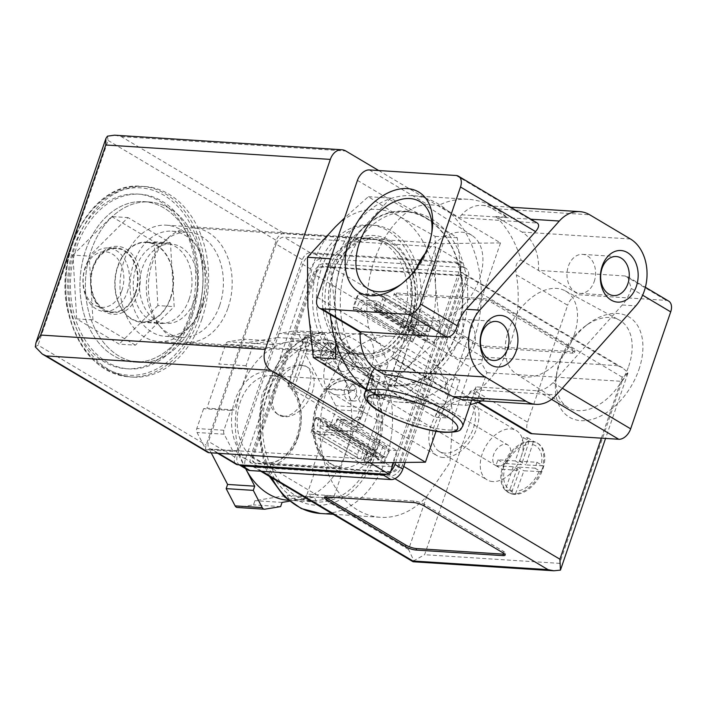<?xml version="1.0" encoding="UTF-8"?>
<svg xmlns="http://www.w3.org/2000/svg" width="706" height="706" viewBox="0 0 706 706"><rect width="100%" height="100%" fill="white"/><g stroke="black" fill="none" stroke-linecap="round" stroke-linejoin="round"><path stroke-width="0.53" stroke-dasharray="3.53 2.65" d="M371.577 373.121L372.08 383.226L380.357 392.968L382.617 398.555L385.617 396.084L375.742 395.457A103.429 75.533 93.7 0 0 399.014 402.155A103.429 75.533 93.7 0 0 481.007 303.765A103.429 75.533 93.7 0 0 412.242 195.712L468.113 199.295A103.429 75.533 93.7 0 1 506.74 217.236L495.894 216.548L521.972 232.036A39.783 29.052 -86.3 0 1 538.457 270.424L625.242 275.984L627.731 276.787L631.252 288.436A39.783 29.052 -86.3 0 1 622.295 304.983L552.966 382.67C547.803 387.859 542.526 390.559 537.134 390.771L475.959 386.853L474.653 389.721L461.689 399.552M384.585 374.727L388.318 363.819A103.429 75.533 -86.3 0 1 380.243 343.557L360.219 331.661M385.617 396.084L418.808 403.426L456.623 404.423L465.386 405.412L470.222 391.274L484.36 399.667A103.429 75.533 93.7 0 1 481.739 400.876M465.386 405.412A103.429 75.533 93.7 0 0 470.125 404.609M412.242 195.712A103.429 75.533 93.7 0 0 330.434 314.647M366.087 389.165A103.429 75.533 93.7 0 0 370.491 392.333L380.357 392.968M388.318 363.819L374.374 368.479M380.243 343.557L377.481 342.604L368.647 327.787A103.429 75.533 93.7 0 1 408.686 210.829C414.448 206.929 420.82 204.881 427.792 204.669L438.638 205.367L459.182 217.572L537.266 223.025M468.113 199.295A103.429 75.533 93.7 0 0 438.638 205.367M495.894 216.548A103.429 75.533 -86.3 0 1 521.063 260.09C516.377 261.635 514.824 266.541 516.386 274.819L567.642 305.266L527.594 422.223A11.931 7.642 -59.3 0 0 529.632 433.007M484.36 399.667L471.59 398.511L476.338 391.777A103.429 75.533 93.7 0 0 516.386 274.819M189.508 315.723A87.518 63.911 93.7 0 0 137.299 194.035A87.518 63.911 93.7 0 0 67.917 277.29A87.518 63.911 93.7 0 0 126.1 368.717A87.518 63.911 93.7 0 0 189.508 315.723M135.42 345.163L92.945 319.924L89.221 256.137L127.98 217.589L170.455 242.829L174.179 306.616L135.42 345.163L119.146 344.122L76.672 318.883L92.945 319.924M194.865 299.353A39.783 29.052 93.7 0 0 171.134 244.047A39.783 29.052 93.7 0 0 139.594 281.888A39.783 29.052 93.7 0 0 166.042 323.445A39.783 29.052 93.7 0 0 194.865 299.353M117.902 266.568A39.783 29.052 -86.3 0 1 146.724 242.476A39.783 29.052 -86.3 0 1 170.455 297.791A39.783 29.052 -86.3 0 1 141.632 321.874A39.783 29.052 -86.3 0 1 117.902 266.568M365.946 389.562L380.049 397.16L408.024 366.714A87.518 63.911 93.7 0 0 435.549 286.301A87.518 63.911 93.7 0 0 399.261 216.354A87.518 63.911 93.7 0 0 335.429 226.811A87.518 63.911 93.7 0 0 307.904 307.225A87.518 63.911 93.7 0 0 344.201 377.172A87.518 63.911 93.7 0 0 408.024 366.714L440.95 336.577L435.549 286.301L435.108 236.342L399.261 216.354L368.355 196.683L344.563 217.977M203.39 304.418A52.694 38.477 93.7 0 0 171.955 231.162A52.694 38.477 93.7 0 0 130.186 281.279A52.694 38.477 93.7 0 0 165.213 336.321A52.694 38.477 93.7 0 0 203.39 304.418M219.663 305.46A52.694 38.477 93.7 0 0 188.228 232.203A52.694 38.477 93.7 0 0 163.81 241.893A52.694 38.477 93.7 0 0 158.506 324.636A52.694 38.477 93.7 0 0 181.486 337.371A52.694 38.477 93.7 0 0 219.663 305.46M228.117 307.613A57.283 41.83 93.7 0 0 193.947 227.967A57.283 41.83 93.7 0 0 167.401 238.496A57.283 41.83 93.7 0 0 161.639 328.466A57.283 41.83 93.7 0 0 186.622 342.304A57.283 41.83 93.7 0 0 228.117 307.613M408.209 319.156A57.283 41.83 93.7 0 0 374.039 239.51A57.283 41.83 93.7 0 0 328.625 293.996A57.283 41.83 93.7 0 0 366.705 353.847A57.283 41.83 93.7 0 0 408.209 319.156M410.874 320.021A59.278 43.287 93.7 0 0 368.303 237.966A59.278 43.287 93.7 0 0 336.003 332.297A59.278 43.287 93.7 0 0 410.874 320.021M335.818 342.657L335.023 308.963L329.623 258.687L362.549 228.55L390.533 198.104L426.38 218.092L457.276 237.763L462.677 288.039L463.127 337.998L435.143 368.453L402.217 398.581L380.049 397.16M402.217 398.581L371.321 378.91L335.474 358.922M463.127 337.998L440.95 336.577M457.276 237.763L435.108 236.342M390.533 198.104L368.355 196.683M425.162 253.445A48.202 30.852 120.7 0 1 472.058 235.486A48.202 30.852 120.7 0 1 476.559 286.115A48.202 30.852 120.7 0 1 431.587 320.789A48.202 30.852 120.7 0 1 422.823 318.335A48.202 30.852 120.7 0 1 416.178 268.562M574.207 334.812A48.202 30.852 -59.3 0 0 565.268 290.863A48.202 30.852 -59.3 0 0 514.815 316.941A48.202 30.852 -59.3 0 0 516.033 373.721A48.202 30.852 -59.3 0 0 574.207 334.812M431.79 232.68A50.7 32.45 120.7 0 1 431.542 234.851A50.7 32.45 120.7 0 1 402.897 283.062A50.7 32.45 120.7 0 1 401.105 284.324M628.684 366.273A50.7 32.45 -59.3 0 0 619.277 320.056A50.7 32.45 -59.3 0 0 585.195 326.146A50.7 32.45 -59.3 0 0 556.549 374.356A50.7 32.45 -59.3 0 0 567.5 407.203A50.7 32.45 -59.3 0 0 628.684 366.273M638.904 369.6A58.316 37.33 -59.3 0 0 632.982 319.942A58.316 37.33 -59.3 0 0 588.883 323.436A58.316 37.33 -59.3 0 0 555.94 378.893A58.316 37.33 -59.3 0 0 586.324 420.485A58.316 37.33 -59.3 0 0 638.904 369.6M668.661 301.091A11.931 7.642 -59.3 0 0 666.314 300.385L579.529 294.826A11.931 7.642 -59.3 0 0 567.642 305.266M506.74 217.236L492.1 208.535A39.783 29.052 -86.3 0 0 482.127 205.384A39.783 29.052 -86.3 0 0 461.68 214.774L459.182 217.572M475.959 386.853A51.715 12.346 18.9 0 1 475.8 388.018A51.715 12.346 18.9 0 1 470.222 391.274M521.063 260.09L579.529 294.826M375.742 395.457L374.312 392.854L370.156 390.383L370.491 392.333M374.312 392.854A3.98 2.903 -86.3 0 1 371.215 397.831A3.98 2.903 -86.3 0 1 368.611 394.769A3.98 2.903 -86.3 0 1 370.156 390.383M461.547 333.02A87.12 63.619 93.7 0 0 409.577 211.888A87.12 63.619 93.7 0 0 340.513 294.764A87.12 63.619 93.7 0 0 398.431 385.776A87.12 63.619 93.7 0 0 461.547 333.02M456.394 332.694A87.12 63.619 93.7 0 0 404.423 211.562A87.12 63.619 93.7 0 0 335.359 294.428A87.12 63.619 93.7 0 0 393.277 385.441A87.12 63.619 93.7 0 0 456.394 332.694M371.321 378.91A87.518 63.911 93.7 0 0 435.143 368.453A87.518 63.911 93.7 0 0 462.677 288.039A87.518 63.911 93.7 0 0 426.38 218.092A87.518 63.911 93.7 0 0 362.549 228.55A87.518 63.911 93.7 0 0 335.023 308.963A87.518 63.911 93.7 0 0 371.321 378.91M192.217 315.9A87.518 63.911 93.7 0 0 140.009 194.212A87.518 63.911 93.7 0 0 70.635 277.467A87.518 63.911 93.7 0 0 128.819 368.894A87.518 63.911 93.7 0 0 192.217 315.9M201.81 319.297A95.478 69.726 93.7 0 0 144.862 186.552A95.478 69.726 93.7 0 0 69.17 277.37A95.478 69.726 93.7 0 0 132.649 377.11A95.478 69.726 93.7 0 0 201.81 319.297M191.829 313.367A80.36 58.686 93.7 0 0 143.892 201.634A80.36 58.686 93.7 0 0 80.193 278.076A80.36 58.686 93.7 0 0 133.611 362.028A80.36 58.686 93.7 0 0 191.829 313.367A80.36 58.686 93.7 0 0 143.892 201.634A80.36 58.686 93.7 0 0 80.193 278.076A80.36 58.686 93.7 0 0 133.611 362.028A80.36 58.686 93.7 0 0 191.829 313.367M197.256 313.711A80.36 58.686 93.7 0 0 149.319 201.987A80.36 58.686 93.7 0 0 85.611 278.42A80.36 58.686 93.7 0 0 139.038 362.372A80.36 58.686 93.7 0 0 197.256 313.711A80.36 58.686 93.7 0 0 149.319 201.987A80.36 58.686 93.7 0 0 85.611 278.42A80.36 58.686 93.7 0 0 139.038 362.372A80.36 58.686 93.7 0 0 197.256 313.711M76.672 318.883L72.947 255.095L89.221 256.137M72.947 255.095L111.707 216.548L127.98 217.589M111.707 216.548L154.182 241.787L170.455 242.829M154.182 241.787L157.906 305.574L174.179 306.616M157.906 305.574L119.146 344.122M92.936 266.974A34.056 24.869 -86.3 0 1 126.136 249.05A34.056 24.869 -86.3 0 1 137.917 293.696A34.056 24.869 -86.3 0 1 104.717 311.62A34.056 24.869 -86.3 0 1 92.936 266.974M121.891 290.501A27.843 20.333 93.7 0 0 101.885 251.954A27.843 20.333 93.7 0 0 86.714 296.264A27.843 20.333 93.7 0 0 121.891 290.501M127.23 292.231A31.823 23.245 93.7 0 0 108.239 247.982A31.823 23.245 93.7 0 0 83.017 278.261A31.823 23.245 93.7 0 0 104.17 311.505A31.823 23.245 93.7 0 0 127.23 292.231M135.367 292.752A31.823 23.245 93.7 0 0 116.375 248.503A31.823 23.245 93.7 0 0 91.153 278.782A31.823 23.245 93.7 0 0 112.307 312.026A31.823 23.245 93.7 0 0 135.367 292.752M135.781 293.008A32.458 23.704 93.7 0 0 112.466 248.071A32.458 23.704 93.7 0 0 94.781 299.723A32.458 23.704 93.7 0 0 135.781 293.008M473.964 346.469A19.556 14.288 93.7 0 0 462.298 319.271A19.556 14.288 93.7 0 0 446.792 337.883A19.556 14.288 93.7 0 0 459.791 358.313A19.556 14.288 93.7 0 0 473.964 346.469M594.214 281.562A19.556 14.288 93.7 0 0 582.538 254.372A19.556 14.288 93.7 0 0 567.033 272.975A19.556 14.288 93.7 0 0 580.041 293.405A19.556 14.288 93.7 0 0 594.214 281.562M368.85 456.367L366.846 462.209L383.579 463.286L385.582 457.435L368.85 456.367L317.347 425.762L318.962 418.023L315.326 417.793L311.946 427.659A3.98 2.55 -59.3 0 0 312.626 431.251A3.98 2.55 -59.3 0 0 313.411 431.49L334.017 432.813A3.98 2.55 -59.3 0 0 337.98 429.327L341.36 419.461L337.671 419.223L334.079 426.839L317.347 425.762M413.901 324.786L411.898 330.637L428.63 331.705L430.625 325.863L413.901 324.786L407.839 321.186L402.191 334.644L398.555 334.415L353.115 307.419L356.751 307.648L360.395 300.041L377.128 301.109L375.468 308.849L379.157 309.087L382.528 299.212A3.98 2.55 -59.3 0 0 381.849 295.62A3.98 2.55 -59.3 0 0 381.072 295.39L360.457 294.067A3.98 2.55 -59.3 0 0 356.495 297.544L353.115 307.419M343.487 374.401A11.931 7.642 120.7 0 1 338.395 365.858A11.931 7.642 120.7 0 1 345.137 354.509A11.931 7.642 120.7 0 1 356.159 360.334A11.931 7.642 120.7 0 1 343.487 374.401M393.674 462.589L462.183 262.491L310.305 252.757A7.96 5.092 -59.3 0 0 302.371 259.711L234.798 457.082A7.96 5.092 -59.3 0 0 236.157 464.266M304.136 337.141L367.455 374.771L368.938 382.458L357.042 417.184L351.694 420.82L288.366 383.199L304.136 337.141L308.478 337.424L371.797 375.045L373.271 382.74L361.384 417.467L356.027 421.103L292.708 383.473L308.478 337.424M288.366 383.199L292.708 383.473M378.698 170.534L500.51 242.908L443.121 243.605L284.191 233.421A7.96 5.092 -59.3 0 0 276.267 240.375L206.187 445.054A7.96 5.092 -59.3 0 0 207.546 452.237M35.3 346.902L38.027 345.137L206.187 445.054M107.444 136.17L108.097 140.468L38.027 345.137M416.037 324.672A71.606 52.288 93.7 0 0 373.324 225.108A71.606 52.288 93.7 0 0 316.562 293.228A71.606 52.288 93.7 0 0 364.164 368.029A71.606 52.288 93.7 0 0 416.037 324.672M500.51 242.908L436.017 431.269M443.121 243.605L368.047 462.898M276.099 244.1L208.526 441.471A7.96 5.092 -59.3 0 0 209.885 448.654A7.96 5.092 -59.3 0 0 211.447 449.122L363.325 458.856L435.902 246.879L284.024 237.145A7.96 5.092 -59.3 0 0 276.099 244.1L302.371 259.711M114.637 135.173L121.282 136.62L284.191 233.421M370.085 462.871L363.325 458.856M462.183 262.491L435.902 246.879M351.694 420.82L356.027 421.103M357.042 417.184L361.384 417.467M367.455 374.771L371.797 375.045M368.938 382.458L373.271 382.74M353.088 384.611A8.437 6.16 -86.3 0 1 356.38 394.239A8.437 6.16 -86.3 0 1 349.894 400.779A8.437 6.16 -86.3 0 1 344.281 391.971A8.437 6.16 -86.3 0 1 350.97 383.949A8.437 6.16 -86.3 0 1 353.088 384.611M357.421 384.894A8.437 6.16 -86.3 0 1 360.722 394.522A8.437 6.16 -86.3 0 1 354.227 401.052A8.437 6.16 -86.3 0 1 348.623 392.245A8.437 6.16 -86.3 0 1 355.312 384.223A8.437 6.16 -86.3 0 1 357.421 384.894M366.123 457.373A3.583 0.856 -161.1 0 0 365.099 457.62A3.583 0.856 -161.1 0 0 368.205 459.588A3.583 0.856 -161.1 0 0 371.877 459.941A3.583 0.856 -161.1 0 0 369.935 458.432A3.583 0.856 -161.1 0 0 366.123 457.373M383.429 456.332A3.98 2.55 -59.3 0 1 379.457 459.809L377.516 459.685L383.111 446.227L386.8 446.457L383.429 456.332L337.98 429.327M366.846 462.209L360.792 458.609L358.851 458.485L313.411 431.49M383.579 463.286L377.516 459.685M386.8 446.457L341.36 419.461M383.111 446.227L337.671 419.223M385.582 457.435L334.079 426.839M372.856 454.337A3.583 0.856 18.9 0 1 369.035 453.278A3.583 0.856 18.9 0 1 367.102 451.769A3.583 0.856 18.9 0 1 368.126 451.531A3.583 0.856 18.9 0 1 371.938 452.581A3.583 0.856 18.9 0 1 373.871 454.09A3.583 0.856 18.9 0 1 372.856 454.337M358.851 458.485A3.98 2.55 -59.3 0 1 358.066 458.256A3.98 2.55 -59.3 0 1 357.386 454.664L360.766 444.789L364.402 445.027L360.792 458.609M364.402 445.027L318.962 418.023M360.766 444.789L315.326 417.793M402.191 334.644L356.751 307.648M411.898 330.637L360.395 300.041M411.166 325.801A3.583 0.856 -161.1 0 0 410.151 326.048A3.583 0.856 -161.1 0 0 413.257 328.016A3.583 0.856 -161.1 0 0 416.919 328.361A3.583 0.856 -161.1 0 0 414.987 326.86A3.583 0.856 -161.1 0 0 411.166 325.801M428.63 331.705L377.128 301.109M426.512 322.386A3.98 2.55 -59.3 0 1 427.289 322.624A3.98 2.55 -59.3 0 1 427.977 326.216L424.597 336.082L420.908 335.844L424.571 322.263L426.512 322.386L381.072 295.39M420.908 335.844L375.468 308.849M424.597 336.082L379.157 309.087M417.899 322.766A3.583 0.856 18.9 0 1 414.087 321.707A3.583 0.856 18.9 0 1 412.145 320.197A3.583 0.856 18.9 0 1 413.169 319.95A3.583 0.856 18.9 0 1 416.99 321.009A3.583 0.856 18.9 0 1 418.923 322.518A3.583 0.856 18.9 0 1 417.899 322.766M398.555 334.415L401.935 324.548A3.98 2.55 -59.3 0 1 405.897 321.062L407.839 321.186M430.625 325.863L424.571 322.263M317.885 356.812A9.778 6.266 120.7 0 1 315.97 356.239A9.778 6.266 120.7 0 1 315.582 344.625A9.778 6.266 120.7 0 1 325.96 339.418A9.778 6.266 120.7 0 1 327.063 349.664A9.778 6.266 120.7 0 1 317.885 356.812M342.745 371.585A9.778 6.266 120.7 0 1 340.821 371.003A9.778 6.266 120.7 0 1 338.571 364.578A9.778 6.266 120.7 0 1 344.096 355.277A9.778 6.266 120.7 0 1 350.811 354.183A9.778 6.266 120.7 0 1 351.923 364.428A9.778 6.266 120.7 0 1 342.745 371.585M170.711 297.95A40.18 29.343 93.7 0 0 146.751 242.079A40.18 29.343 93.7 0 0 114.893 280.3A40.18 29.343 93.7 0 0 141.606 322.271A40.18 29.343 93.7 0 0 170.711 297.95M189.155 299.123A40.18 29.343 93.7 0 0 165.186 243.261A40.18 29.343 93.7 0 0 133.337 281.482A40.18 29.343 93.7 0 0 160.05 323.454A40.18 29.343 93.7 0 0 189.155 299.123M201.113 306.227A58.28 42.563 93.7 0 0 166.351 225.196A58.28 42.563 93.7 0 0 120.144 280.635A58.28 42.563 93.7 0 0 158.894 341.519A58.28 42.563 93.7 0 0 201.113 306.227M403.444 319.2A58.28 42.563 93.7 0 0 368.673 238.169A58.28 42.563 93.7 0 0 322.474 293.608A58.28 42.563 93.7 0 0 361.216 354.491A58.28 42.563 93.7 0 0 403.444 319.2M412.242 324.433A71.606 52.288 93.7 0 0 369.529 224.87A71.606 52.288 93.7 0 0 312.758 292.981A71.606 52.288 93.7 0 0 360.369 367.791A71.606 52.288 93.7 0 0 412.242 324.433M514.277 494.35A28.646 18.338 120.7 0 1 508.655 492.664A28.646 18.338 120.7 0 1 507.526 458.671A28.646 18.338 120.7 0 1 537.919 443.412A28.646 18.338 120.7 0 1 541.149 473.408A28.646 18.338 120.7 0 1 514.277 494.35M511.638 493.741A28.646 18.338 -59.3 0 0 513.747 494.041A28.646 18.338 -59.3 0 0 515.971 494.015L515.539 493.759A28.646 18.338 -59.3 0 0 540.725 471.634L541.167 471.89A28.646 18.338 -59.3 0 0 542.287 468.978A28.646 18.338 -59.3 0 0 543.17 466.048L542.729 465.783A28.646 18.338 -59.3 0 0 536.948 442.839A28.646 18.338 -59.3 0 0 533.445 441.453L533.886 441.709A28.646 18.338 -59.3 0 0 531.768 441.409A28.646 18.338 -59.3 0 0 529.544 441.435L529.103 441.171A28.646 18.338 -59.3 0 0 503.916 463.295L504.358 463.56A28.646 18.338 -59.3 0 0 503.228 466.472A28.646 18.338 -59.3 0 0 502.354 469.402L501.913 469.146A28.646 18.338 -59.3 0 0 507.693 492.091A28.646 18.338 -59.3 0 0 511.197 493.476L515.971 494.015M515.539 493.759L523.931 470.787L540.725 471.634M542.729 465.783L525.935 464.936L533.445 441.453M529.103 441.171L521.593 464.663L503.916 463.295M501.913 469.146L519.59 470.514L511.197 493.476M492.726 481.554A28.646 18.338 120.7 0 1 487.105 479.859A28.646 18.338 120.7 0 1 485.975 445.874A28.646 18.338 120.7 0 1 516.368 430.607A28.646 18.338 120.7 0 1 519.607 460.612A28.646 18.338 120.7 0 1 492.726 481.554M444.912 453.137A28.646 18.338 120.7 0 1 439.291 451.443A28.646 18.338 120.7 0 1 438.152 417.458A28.646 18.338 120.7 0 1 468.546 402.199A28.646 18.338 120.7 0 1 471.784 432.196A28.646 18.338 120.7 0 1 444.912 453.137M452.722 420.564L449.943 462.642L426.742 496.442A90.703 66.24 -86.3 0 1 380.596 517.33A90.703 66.24 -86.3 0 1 320.295 422.576A90.703 66.24 -86.3 0 1 392.192 336.294A90.703 66.24 -86.3 0 1 452.722 420.564L470.893 367.499L313.243 273.822L250.921 455.838A11.931 7.642 -59.3 0 0 252.96 466.622A11.931 7.642 -59.3 0 0 255.307 467.328L390.374 475.985A11.931 7.642 -59.3 0 0 402.261 465.536L464.574 283.53A11.931 7.642 -59.3 0 0 462.536 272.745A11.931 7.642 -59.3 0 0 460.197 272.039L325.131 263.382A11.931 7.642 -59.3 0 0 313.243 273.822M283.459 416.143C301.815 417.89 319.659 372.468 306.122 366.449C297.958 360.757 275.658 370.862 270.345 387.612C267.23 399.825 269.683 408.712 277.705 414.281L283.459 416.143M334.247 495.824A3.98 2.903 -86.3 0 1 331.846 498.215L316.103 500.792L314.214 497.139L298.135 499.777A79.566 58.104 93.7 0 0 346.081 452.087L339.145 472.34L341.042 475.994L334.247 495.824L307.128 494.085A3.98 2.903 -86.3 0 1 304.727 496.477L288.983 499.054L287.086 495.4L254.928 500.669L253.489 504.869L237.745 507.446L264.874 509.185M353.018 431.825L346.081 452.087A79.566 58.104 93.7 0 0 341.483 373.165L350.626 390.789L353.953 390.241L362.91 407.494A3.98 2.903 -86.3 0 1 363.14 411.448L356.345 431.278L353.018 431.825L325.898 430.086L312.026 470.602L313.914 474.255L307.128 494.085M332.332 355.542L341.483 373.165A79.566 58.104 93.7 0 0 298.62 341.457A79.566 58.104 93.7 0 0 288.93 341.942L305.01 339.312L306.448 335.112L322.192 332.535A3.98 2.903 -86.3 0 1 322.677 332.508A3.98 2.903 -86.3 0 1 324.822 334.097L333.77 351.35L332.332 355.542L305.213 353.803L323.498 389.05L326.834 388.503L335.791 405.756A3.98 2.903 -86.3 0 1 336.021 409.709L329.225 429.539L325.898 430.086M288.207 500.245A79.566 58.104 93.7 0 0 288.436 500.263A79.566 58.104 93.7 0 0 298.135 499.777L289.398 501.207M245.582 468.555A79.566 58.104 93.7 0 0 245.662 468.705L236.439 450.931L233.104 451.478L224.155 434.216A3.98 2.903 -86.3 0 1 223.917 430.272L230.712 410.442L234.039 409.895L247.912 369.379L246.023 365.726L252.81 345.896A3.98 2.903 -86.3 0 1 255.21 343.504L270.954 340.927L272.851 344.581L288.93 341.942A79.566 58.104 93.7 0 0 240.975 389.633A79.566 58.104 93.7 0 0 245.582 468.555M426.742 496.442L408.571 549.506L413.875 560.732L424.597 554.713L486.911 372.706L481.501 363.211L470.893 367.499M396.393 295.805A7.96 1.897 18.9 0 1 394.292 293.572A7.96 1.897 18.9 0 1 396.56 293.034L483.354 298.594A7.96 1.897 18.9 0 1 494.032 302.062L572.857 348.896A7.96 1.897 18.9 0 1 574.958 351.129A7.96 1.897 18.9 0 1 572.69 351.676L485.904 346.108A7.96 1.897 18.9 0 1 475.217 342.639L396.393 295.805L395.898 297.27A7.96 1.897 18.9 0 1 393.789 295.037A7.96 1.897 18.9 0 1 396.066 294.49L482.851 300.059A7.96 1.897 18.9 0 1 493.529 303.527L572.354 350.361A7.96 1.897 18.9 0 1 574.463 352.594A7.96 1.897 18.9 0 1 572.187 353.132L485.401 347.573A7.96 1.897 18.9 0 1 474.723 344.104L395.898 297.27M395.581 462.562L460.003 274.387A11.931 7.642 -59.3 0 0 457.965 263.612A11.931 7.642 -59.3 0 0 455.617 262.906L314.585 253.86A11.931 7.642 -59.3 0 0 302.697 264.309L237.631 454.364A11.931 7.642 -59.3 0 0 239.21 464.83M405.103 462.448L467.884 279.073A11.931 7.642 -59.3 0 0 465.845 268.289A11.931 7.642 -59.3 0 0 463.507 267.583L322.474 258.546A11.931 7.642 -59.3 0 0 310.578 268.995L245.511 459.041A11.931 7.642 -59.3 0 0 247.55 469.825M386.403 474.264A11.931 7.642 -59.3 0 0 390.692 471.299M314.902 273.372L252.58 455.388A7.96 5.092 -59.3 0 0 253.939 462.58A7.96 5.092 -59.3 0 0 255.501 463.048L390.568 471.705A7.96 5.092 -59.3 0 0 398.502 464.742L460.815 282.727A7.96 5.092 -59.3 0 0 459.456 275.543A7.96 5.092 -59.3 0 0 457.894 275.075L322.827 266.418A7.96 5.092 -59.3 0 0 314.902 273.372L315.953 273.999L253.63 456.014A7.96 5.092 -59.3 0 0 254.998 463.198A7.96 5.092 -59.3 0 0 256.552 463.674L391.618 472.332A7.96 5.092 -59.3 0 0 399.552 465.369L461.865 283.353A7.96 5.092 -59.3 0 0 460.506 276.161A7.96 5.092 -59.3 0 0 458.944 275.693L323.877 267.036A7.96 5.092 -59.3 0 0 315.953 273.999M287.986 386.623L294.49 387.038L312.008 335.871L305.504 335.456L287.986 386.623L356.301 427.209L362.805 427.633L294.49 387.038M382.449 385.953L394.38 386.72L407.397 348.711L395.466 347.943L392.086 357.81L393.171 357.88A6.363 4.077 -59.3 0 1 394.416 358.26A6.363 4.077 -59.3 0 1 395.51 364.005L393.251 370.588A6.363 4.077 -59.3 0 1 386.914 376.157L385.829 376.086L382.449 385.953L435.002 417.175L446.933 417.943L394.38 386.72M316.191 417.564L310.684 433.643L338.898 435.452L344.396 419.373L337.08 418.905L336.577 420.361A6.363 4.077 -59.3 0 1 330.231 425.93L325.351 425.621A6.363 4.077 -59.3 0 1 324.107 425.241A6.363 4.077 -59.3 0 1 323.013 419.496L323.516 418.031L316.191 417.564L368.744 448.787L363.237 464.866L310.684 433.643M353.229 309.378L360.554 309.846L361.057 308.39A6.363 4.077 -59.3 0 1 367.394 302.821L372.283 303.13A6.363 4.077 -59.3 0 1 373.527 303.509A6.363 4.077 -59.3 0 1 374.621 309.254L374.118 310.719L381.443 311.187L386.941 295.108L358.736 293.299L353.229 309.378L405.782 340.601L413.107 341.069L360.554 309.846M338.306 395.078A33.42 21.392 120.7 0 1 331.749 393.101A33.42 21.392 120.7 0 1 330.426 353.45A33.42 21.392 120.7 0 1 365.885 335.65A33.42 21.392 120.7 0 1 369.662 370.65A33.42 21.392 120.7 0 1 338.306 395.078M413.875 560.732L413.107 561.755M601.362 438.161L622.233 377.198L628.075 372.6L622.639 367.87L617.847 365.708L460.197 272.039M617.847 365.708L482.78 357.051L481.501 363.211M486.911 372.706L621.977 381.355L628.075 372.6M560.59 569.786L559.664 563.37L424.597 554.713M373.306 453.826A79.566 58.104 93.7 0 0 325.845 343.204A79.566 58.104 93.7 0 0 262.773 418.887A79.566 58.104 93.7 0 0 315.67 502.001A79.566 58.104 93.7 0 0 373.306 453.826M443.403 457.523A33.42 21.392 120.7 0 1 436.846 455.547A33.42 21.392 120.7 0 1 435.531 415.896A33.42 21.392 120.7 0 1 470.99 398.096A33.42 21.392 120.7 0 1 474.767 433.096A33.42 21.392 120.7 0 1 443.403 457.523M413.107 341.069L413.61 339.612L361.057 308.39M374.118 310.719L426.671 341.942L427.165 340.477A6.363 4.077 -59.3 0 0 426.08 334.732A6.363 4.077 -59.3 0 0 424.827 334.353L419.946 334.044A6.363 4.077 -59.3 0 0 413.61 339.612M426.671 341.942L433.987 342.41L381.443 311.187M433.987 342.41L439.494 326.331L386.941 295.108M439.494 326.331L411.289 324.522L358.736 293.299M411.289 324.522L405.782 340.601M363.237 464.866L391.442 466.675L338.898 435.452M391.442 466.675L396.948 450.596L344.396 419.373M396.948 450.596L389.624 450.128L337.08 418.905M389.624 450.128L389.13 451.584L336.577 420.361M323.516 418.031L376.069 449.254L375.566 450.719A6.363 4.077 -59.3 0 0 376.651 456.464A6.363 4.077 -59.3 0 0 377.904 456.844L382.784 457.161A6.363 4.077 -59.3 0 0 389.13 451.584M376.069 449.254L368.744 448.787M446.933 417.943L459.95 379.934L407.397 348.711M459.95 379.934L448.01 379.166L395.466 347.943M448.01 379.166L444.639 389.032L392.086 357.81M444.639 389.032L445.724 389.103L393.171 357.88M385.829 376.086L438.382 407.309L439.467 407.38A6.363 4.077 -59.3 0 0 445.804 401.811L448.054 395.228A6.363 4.077 -59.3 0 0 446.969 389.483A6.363 4.077 -59.3 0 0 445.724 389.103M438.382 407.309L435.002 417.175M362.805 427.633L380.331 376.457L312.008 335.871M380.331 376.457L373.818 376.042L305.504 335.456M373.818 376.042L356.301 427.209M280.617 506.608L253.489 504.869M282.047 502.407L254.928 500.669M314.214 497.139L287.086 495.4M316.103 500.792L288.983 499.054M341.042 475.994L313.914 474.255M339.145 472.34L312.026 470.602M356.345 431.278L329.225 429.539M353.953 390.241L326.834 388.503M350.626 390.789L323.498 389.05M333.77 351.35L306.651 349.611L305.213 353.803M306.448 335.112L279.32 333.373L295.073 330.796A3.98 2.903 -86.3 0 1 295.549 330.77A3.98 2.903 -86.3 0 1 297.694 332.358L306.651 349.611M305.01 339.312L277.89 337.574L279.32 333.373M272.851 344.581L245.723 342.842L277.89 337.574M270.954 340.927L243.835 339.189L245.723 342.842M246.023 365.726L218.895 363.987L225.691 344.157A3.98 2.903 -86.3 0 1 228.091 341.766L243.835 339.189M247.912 369.379L220.793 367.641L218.895 363.987M234.039 409.895L206.92 408.156L220.793 367.641M230.712 410.442L203.593 408.703L206.92 408.156M233.104 451.478L205.984 449.74L197.027 432.478A3.98 2.903 -86.3 0 1 196.797 428.533L203.593 408.703M236.439 450.931L209.311 449.192L205.984 449.74M211.209 452.846L209.311 449.192M379.307 443.068A47.734 34.859 93.7 0 0 345.013 376.986A47.734 34.859 93.7 0 0 319.006 452.952A47.734 34.859 93.7 0 0 379.307 443.068M325.369 497.015A7.96 1.897 18.9 0 1 324.963 496.053A7.96 1.897 18.9 0 1 327.24 495.515L414.025 501.075A7.96 1.897 18.9 0 1 424.712 504.543L503.537 551.377A7.96 1.897 18.9 0 1 505.637 553.61A7.96 1.897 18.9 0 1 504.737 554.122M302.027 365.593A27.843 17.826 -59.3 0 0 275.896 385.953A27.843 17.826 -59.3 0 0 279.046 415.119A27.843 17.826 -59.3 0 0 284.509 416.761A27.843 17.826 -59.3 0 0 310.64 396.401A27.843 17.826 -59.3 0 0 307.498 367.235A27.843 17.826 -59.3 0 0 302.027 365.593M497.986 466.198A11.931 7.642 120.7 0 1 495.647 465.492A11.931 7.642 120.7 0 1 495.171 451.337A11.931 7.642 120.7 0 1 507.835 444.974A11.931 7.642 120.7 0 1 509.185 457.479A11.931 7.642 120.7 0 1 497.986 466.198M324.813 360.607A9.496 6.08 120.7 0 1 320.762 353.812A9.496 6.08 120.7 0 1 326.128 344.784A9.496 6.08 120.7 0 1 334.891 349.417A9.496 6.08 120.7 0 1 324.813 360.607M325.651 363.811A11.931 7.642 120.7 0 1 323.313 363.105A11.931 7.642 120.7 0 1 320.559 355.268A11.931 7.642 120.7 0 1 327.302 343.919A11.931 7.642 120.7 0 1 335.5 342.586A11.931 7.642 120.7 0 1 336.85 355.083A11.931 7.642 120.7 0 1 325.651 363.811M504.358 463.56L502.354 469.402M541.167 471.89L543.17 466.048M533.886 441.709L529.544 441.435M513.28 466.763L505.275 490.158L509.617 490.432L517.622 467.045L534.98 468.157L536.984 462.306L519.625 461.195L527.629 437.799L523.296 437.526L515.283 460.912L497.924 459.8L495.921 465.651L513.28 466.763L519.59 470.514M505.275 490.158L511.576 493.9M509.617 490.432L515.918 494.182M517.622 467.045L523.931 470.787M534.98 468.157L541.29 471.899M536.984 462.306L543.285 466.057M519.625 461.195L525.935 464.936M527.629 437.799L533.939 441.55M523.296 437.526L529.597 441.268M515.283 460.912L521.593 464.663M497.924 459.8L504.234 463.551M495.921 465.651L502.231 469.393M474.653 389.721L556.337 394.954M552.966 382.67L562.329 388.238M631.252 288.436L642.636 295.196M625.242 275.984L666.314 300.385M456.111 175.494L535.122 222.434M461.68 214.774L530.85 219.213M537.134 390.771L551.562 399.349M622.295 304.983L635.85 305.848M521.972 232.036L630.458 238.99M492.1 208.535L589.731 214.792M369.326 169.934L427.792 204.669M357.43 180.374L408.686 210.829M317.391 297.332L368.647 327.787M473.505 398.969L478.747 402.085M476.338 391.777L527.594 422.223M196.427 318.397A93.88 68.561 93.7 0 0 128.986 188.431A93.88 68.561 93.7 0 0 77.837 337.83A93.88 68.561 93.7 0 0 196.427 318.397M198.562 319.086A95.478 69.726 93.7 0 0 141.606 186.34A95.478 69.726 93.7 0 0 65.914 277.158A95.478 69.726 93.7 0 0 129.392 376.898A95.478 69.726 93.7 0 0 198.562 319.086M462.668 426.389A51.715 12.346 18.9 0 1 447.895 429.936A51.715 12.346 18.9 0 1 392.765 414.669A51.715 12.346 18.9 0 1 364.808 392.889M108.097 140.468L276.267 240.375M121.282 136.62L345.852 151.022M234.798 457.082L208.526 441.471M218.489 453.314L211.447 449.122M310.305 252.757L284.024 237.145M379.457 459.809L334.017 432.813M357.386 454.664L311.946 427.659M427.977 326.216L382.528 299.212M405.897 321.062L360.457 294.067M401.935 324.548L356.495 297.544M538.978 471.749A25.46 16.3 120.7 0 1 516.986 491.076M532.871 444.656A25.46 16.3 120.7 0 1 540.981 465.907M506.537 463.701A25.46 16.3 120.7 0 1 528.538 444.374M512.644 490.794A25.46 16.3 120.7 0 1 504.534 469.543M320.383 513.465A90.703 66.24 93.7 0 0 386.094 458.547A90.703 66.24 93.7 0 0 331.988 332.438A90.703 66.24 93.7 0 0 268.748 380.808A90.703 66.24 93.7 0 0 271.766 477.794M394.901 478.677L390.374 475.985M262.005 471.308L255.307 467.328M621.977 381.355L559.664 563.37M403.744 466.419L402.261 465.536M622.233 377.198L464.574 283.53M482.78 357.051L325.131 263.382M245.511 459.041L237.631 454.364M467.884 279.073L460.003 274.387M463.507 267.583L455.617 262.906M322.474 258.546L314.585 253.86M310.578 268.995L302.697 264.309M253.63 456.014L252.58 455.388M256.552 463.674L255.501 463.048M391.618 472.332L390.568 471.705M399.552 465.369L398.502 464.742M461.865 283.353L460.815 282.727M458.944 275.693L457.894 275.075M323.877 267.036L322.827 266.418M408.571 549.506L250.921 455.838M375.415 455.079A82.743 60.425 93.7 0 0 315.97 340.53A82.743 60.425 93.7 0 0 270.892 472.208A82.743 60.425 93.7 0 0 375.415 455.079M419.946 334.044L367.394 302.821M424.827 334.353L372.283 303.13M427.165 340.477L374.621 309.254M382.784 457.161L330.231 425.93M377.904 456.844L325.351 425.621M375.566 450.719L323.013 419.496M448.054 395.228L395.51 364.005M445.804 401.811L393.251 370.588M439.467 407.38L386.914 376.157M331.846 498.215L304.727 496.477M363.14 411.448L336.021 409.709M362.91 407.494L335.791 405.756M324.822 334.097L297.694 332.358M322.192 332.535L295.073 330.796M255.21 343.504L228.091 341.766M252.81 345.896L225.691 344.157M223.917 430.272L196.797 428.533M224.155 434.216L197.027 432.478M373.968 441.338A43.763 31.955 93.7 0 0 347.864 380.49A43.763 31.955 93.7 0 0 313.173 422.117A43.763 31.955 93.7 0 0 342.26 467.831A43.763 31.955 93.7 0 0 373.968 441.338M298.02 436.467A43.763 31.955 93.7 0 0 271.916 375.627A43.763 31.955 93.7 0 0 237.234 417.255A43.763 31.955 93.7 0 0 266.321 462.968A43.763 31.955 93.7 0 0 298.02 436.467M297.941 437.852A47.734 34.859 93.7 0 0 263.647 371.771A47.734 34.859 93.7 0 0 237.64 447.736A47.734 34.859 93.7 0 0 297.941 437.852M396.066 294.49L396.56 293.034M482.851 300.059L483.354 298.594M493.529 303.527L494.032 302.062M572.354 350.361L572.857 348.896M572.187 353.132L572.69 351.676M485.401 347.573L485.904 346.108M474.723 344.104L475.217 342.639M327.24 495.515L326.737 496.971M414.025 501.075L413.531 502.54M424.712 504.543L424.209 506.008M503.537 551.377L503.034 552.842M399.014 402.155L418.808 403.426M141.632 321.874L166.042 323.445M146.724 242.476L171.134 244.047M165.213 336.321L181.486 337.371M171.955 231.162L188.228 232.203M158.506 324.636L161.639 328.466M163.81 241.893L167.401 238.496M186.622 342.304L366.705 353.847C385.361 354.959 401.696 338.289 407.636 319.297C420.935 284.174 401.176 239.396 374.039 239.51L193.947 227.967M411.404 320.586C400.999 351.447 373.862 364.702 354.589 354.853C333.567 345.843 321.557 315.388 325.757 288.048C329.314 257.805 351.447 233.527 374.145 235.53C386.085 236.475 396.075 242.635 404.132 254.01C416.487 273.707 418.914 295.902 411.404 320.586M472.058 235.486L420.591 202.004M422.823 318.335L368.814 289.151M516.033 373.721L567.5 407.203M565.268 290.863L619.277 320.056M431.542 234.851L432.151 230.315M402.897 283.062L399.208 285.771M556.549 374.356L555.94 378.893M585.195 326.146L588.883 323.436M627.74 276.778L645.381 287.263M482.127 205.384L510.659 207.211M360.184 332.323L377.481 342.604M471.582 398.519L478.033 402.349M393.277 385.441L398.431 385.776M404.423 211.562L409.577 211.888M126.1 368.717L128.819 368.894M137.299 194.035L140.009 194.212M144.862 186.552L141.606 186.34C94.313 180.798 53.127 251.345 67.935 311.531C77.898 351.014 98.381 372.803 129.392 376.898L132.649 377.11M133.611 362.028L139.038 362.372L133.611 362.028M143.892 201.634L149.319 201.987L143.892 201.634M104.17 311.505L112.307 312.026M108.239 247.982L116.375 248.503M459.791 358.313L493.468 360.475M462.298 319.271L495.974 321.433M580.041 293.405L613.717 295.567M582.538 254.372L616.214 256.525M471.626 400.223L475.8 388.018M382.617 398.563L371.215 397.831M105.909 138.5L105.679 139.179M36.359 341.625L36.015 342.639M42.334 354.077L42.978 354.456M217.633 453.252L209.885 448.654M349.894 400.779L354.227 401.052M350.97 383.949L355.312 384.223M358.066 458.256L312.626 431.251M427.289 322.624L381.849 295.62M412.145 320.197L410.151 326.048M418.923 322.518L416.919 328.361M367.102 451.769L365.099 457.62M373.871 454.09L371.877 459.941M315.97 356.239L340.821 371.003M325.96 339.418L350.811 354.183M338.571 364.578L338.395 365.858M344.096 355.277L345.137 354.509M141.606 322.271L160.05 323.454M146.751 242.079L165.186 243.261M158.894 341.519L361.216 354.491M166.351 225.196L368.673 238.169M360.369 367.791L364.164 368.029M369.529 224.87L373.324 225.108M507.693 492.091L508.655 492.664M536.948 442.839L537.919 443.412M439.291 451.443L487.105 479.859M468.546 402.199L516.368 430.607M333.188 514.286L380.596 517.33M269.321 476.338L264.573 465.642L257.769 430.492L262.076 394.125L281.738 356.071L303.721 338.421L331.988 332.438L392.192 336.294M465.845 268.289L457.965 263.612M254.998 463.198L253.939 462.58M460.506 276.161L459.456 275.543M260.708 471.22L252.96 466.622M622.639 367.87L462.536 272.745M627.863 373.315L605.563 438.426M288.436 500.263L315.67 502.001M298.62 341.457L325.845 343.204M331.749 393.101L436.846 455.547M365.885 335.65L470.99 398.096M426.08 334.732L373.527 303.509M376.651 456.464L324.107 425.241M446.969 389.483L394.416 358.26M322.677 332.508L295.549 330.77M347.864 380.49C341.58 380.093 335.544 382.352 329.764 387.25L320.092 400.037C314.726 411.086 312.996 422.973 314.885 435.699C316.5 445.045 319.862 452.678 324.989 458.609L332.049 464.583L342.26 467.831L266.321 462.968C279.611 463.198 289.795 454.452 296.891 436.74C301.091 423.759 301.109 411.024 296.961 398.555L289.01 384.638C283.891 379.043 278.199 376.033 271.916 375.627L347.864 380.49M393.789 295.037L394.292 293.572M574.463 352.594L574.958 351.129M324.963 496.053L324.469 497.518M505.637 553.61L505.134 555.075M277.687 414.307L279.046 415.119M306.139 366.432L307.498 367.235M320.762 353.812L320.559 355.268M326.128 344.784L327.302 343.919M323.313 363.105L495.647 465.492M335.5 342.586L507.835 444.974"/><path stroke-width="1.06" d="M461.689 399.552L452.661 396.498L525.917 401.193L485.19 376.995A39.783 29.052 -86.3 0 1 479.798 310.137L559.311 221.031A39.783 29.052 -86.3 0 1 579.767 211.641A39.783 29.052 -86.3 0 1 589.731 214.792L630.458 238.99A39.783 29.052 -86.3 0 1 635.85 305.848L556.337 394.954A39.783 29.052 -86.3 0 1 535.88 404.344A39.783 29.052 -86.3 0 1 525.917 401.193M452.661 396.498A51.715 12.346 18.9 0 0 384.585 374.727L376.704 370.041A39.783 29.052 -86.3 0 1 360.219 331.661L447.013 337.221C451.743 336.621 455.158 332.817 457.276 325.81A39.783 29.052 -86.3 0 1 466.234 309.272L479.798 310.137M470.125 404.609A103.429 75.533 93.7 0 0 481.739 400.876M330.434 314.647A103.429 75.533 93.7 0 0 366.087 389.165M374.374 368.479L371.577 373.121L364.808 392.889A51.715 12.346 18.9 0 1 417.731 397.963A51.715 12.346 18.9 0 1 462.668 426.389L471.626 400.223M344.563 217.977L335.429 226.811L307.454 257.266L307.904 307.225L313.296 357.501L344.201 377.172L365.946 389.562M335.818 342.657L335.474 358.922L313.296 357.501M329.623 258.687L307.454 257.266M416.178 268.562A48.202 30.852 120.7 0 1 425.162 253.445M401.105 284.324A50.7 32.45 120.7 0 1 378.028 291.728A50.7 32.45 120.7 0 1 368.814 289.151A50.7 32.45 120.7 0 1 366.079 228.567A50.7 32.45 120.7 0 1 420.591 202.004A50.7 32.45 120.7 0 1 431.79 232.68M370.597 295.735A58.316 37.33 120.7 0 1 347.696 244.435A58.316 37.33 120.7 0 1 399.87 188.987A58.316 37.33 120.7 0 1 432.151 230.315A58.316 37.33 120.7 0 1 399.208 285.771A58.316 37.33 120.7 0 1 370.597 295.735M458.459 176.2A11.931 7.642 -59.3 0 0 456.111 175.494L369.326 169.934A11.931 7.642 -59.3 0 0 357.43 180.374L317.391 297.332A11.931 7.642 -59.3 0 0 319.43 308.116A11.931 7.642 -59.3 0 0 321.777 308.813L408.562 314.382A11.931 7.642 -59.3 0 0 420.449 303.933L460.497 186.984A11.931 7.642 -59.3 0 0 458.459 176.2L537.266 223.025C539.499 224.711 538.925 227.561 535.563 231.586L466.234 309.272M478.033 402.349L529.632 433.007A11.931 7.642 -59.3 0 0 531.98 433.713L618.765 439.273A11.931 7.642 -59.3 0 0 630.661 428.833L670.7 311.875A11.931 7.642 -59.3 0 0 668.661 301.091L645.381 287.263M636.335 286.468A25.857 18.885 93.7 0 0 617.768 250.674A25.857 18.885 93.7 0 0 603.674 291.825A25.857 18.885 93.7 0 0 636.335 286.468M516.095 351.376A25.857 18.885 93.7 0 0 497.518 315.582A25.857 18.885 93.7 0 0 483.433 356.724A25.857 18.885 93.7 0 0 516.095 351.376M507.64 348.632A19.556 14.288 93.7 0 0 495.974 321.433A19.556 14.288 93.7 0 0 480.468 340.036A19.556 14.288 93.7 0 0 493.468 360.475A19.556 14.288 93.7 0 0 507.64 348.632M627.89 283.724A19.556 14.288 93.7 0 0 616.214 256.525A19.556 14.288 93.7 0 0 600.709 275.137A19.556 14.288 93.7 0 0 613.717 295.567A19.556 14.288 93.7 0 0 627.89 283.724M217.633 453.252L236.157 464.266A7.96 5.092 -59.3 0 0 237.719 464.733L389.606 474.467L393.674 462.589M114.637 135.173L107.444 136.17L105.874 138.491L105.768 144.995L330.337 159.397A15.911 11.623 -86.3 0 1 341.863 149.76A15.911 11.623 -86.3 0 1 345.852 151.022L378.698 170.534M105.768 144.995L40.701 335.05L35.98 342.631L35.3 346.902L42.325 354.085L46.199 355.921L270.769 370.315L425.427 462.201L368.047 462.898L209.108 452.714A7.96 5.092 -59.3 0 1 207.546 452.237L42.978 354.456M330.337 159.397L265.262 349.444A15.911 11.623 -86.3 0 0 270.769 370.315M436.017 431.269L425.427 462.201M389.606 474.467L370.085 462.871M405.394 546.585L326.569 499.751A7.96 1.897 18.9 0 1 324.469 497.518A7.96 1.897 18.9 0 1 326.737 496.971L413.531 502.54A7.96 1.897 18.9 0 1 424.209 506.008L503.034 552.842A7.96 1.897 18.9 0 1 505.134 555.075A7.96 1.897 18.9 0 1 502.866 555.613L416.072 550.053A7.96 1.897 18.9 0 1 405.394 546.585L405.897 545.12L327.072 498.286A7.96 1.897 18.9 0 1 325.369 497.015M289.398 501.207L282.047 502.407L280.617 506.608L264.874 509.185A3.98 2.903 -86.3 0 1 264.388 509.211A3.98 2.903 -86.3 0 1 262.244 507.623L253.286 490.37L254.725 486.178L245.662 468.705A79.566 58.104 93.7 0 0 288.207 500.245M239.21 464.83A11.931 7.642 -59.3 0 0 239.669 465.139A11.931 7.642 -59.3 0 0 242.008 465.845L383.04 474.891A11.931 7.642 -59.3 0 0 386.403 474.264M239.669 465.139L247.55 469.825A11.931 7.642 -59.3 0 0 249.898 470.531L390.93 479.568A11.931 7.642 -59.3 0 0 402.817 469.128L405.103 462.448M390.692 471.299A11.931 7.642 -59.3 0 0 394.936 464.442L395.581 462.562M553.857 570.783L413.063 561.747L412.957 560.996L548.024 569.654L553.857 570.783L560.449 570.121L559.911 559.214L403.744 466.419M560.449 570.121L605.563 438.426M254.725 486.178L227.606 484.44L211.209 452.846M253.286 490.37L226.167 488.631L227.606 484.44M237.745 507.446A3.98 2.903 -86.3 0 1 237.26 507.473A3.98 2.903 -86.3 0 1 235.124 505.884L226.167 488.631M504.737 554.122A7.96 1.897 18.9 0 1 503.36 554.157L416.575 548.588A7.96 1.897 18.9 0 1 405.897 545.12M460.497 186.984L535.563 231.586M420.449 303.933L457.276 325.81M408.562 314.382L447.013 337.221M562.329 388.238L630.661 428.833M642.636 295.196L670.7 311.875M530.85 219.213L559.311 221.031M321.777 308.813L360.219 331.661M376.704 370.041L485.19 376.995M551.562 399.349L618.765 439.273M478.747 402.085L531.98 433.713M444.012 432.028A47.734 11.393 18.9 0 1 368.532 402.12A47.734 11.393 18.9 0 1 424.906 405.738A47.734 11.393 18.9 0 1 444.012 432.028M46.199 355.921L209.108 452.714M40.701 335.05L265.262 349.444M237.719 464.733L218.489 453.314M271.766 477.794A90.703 66.24 93.7 0 0 320.383 513.465L333.188 514.286M548.024 569.654L394.901 478.677M412.957 560.996L262.005 471.308M601.362 438.161L559.911 559.214M249.898 470.531L242.008 465.845M390.93 479.568L383.04 474.891M402.817 469.128L394.936 464.442M262.244 507.623L235.124 505.884M327.072 498.286L326.569 499.751M503.36 554.157L502.866 555.613M416.575 548.588L416.072 550.053M461.689 399.587L535.88 404.344M510.659 207.211L579.767 211.641M319.43 308.116L360.184 332.323M364.808 392.889C363.052 395.704 364.993 399.764 370.641 405.05C380.216 414.749 421.659 431.198 445.009 432.346C462.924 432.196 459.959 429.451 462.668 426.389M105.679 139.179L36.359 341.625M114.637 135.19L341.863 149.76M413.063 561.747L260.708 471.22M269.321 476.338L284.341 496.777L301.25 508.541L320.383 513.465M264.388 509.211L237.26 507.473"/></g></svg>
